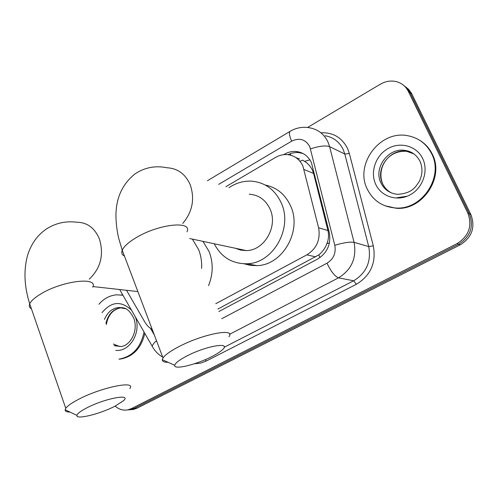 <?xml version="1.0" encoding="UTF-8"?>
<svg xmlns="http://www.w3.org/2000/svg" width="498" height="498" viewBox="0 0 498 498"><rect width="100%" height="100%" fill="white"/><g stroke="black" fill="none" stroke-linecap="round" stroke-linejoin="round"><path stroke-width="0.75" d="M217.9 309.04L318.732 254.932C322.449 251.963 325.182 248.185 326.931 243.584C328.618 239.27 328.948 234.919 327.927 230.537L313.603 173.429L311.966 169.152L309.644 165.678L306.693 162.753L302.84 160.288M215.765 303.705L306.88 254.839C316.722 248.57 320.631 239.544 318.596 227.76L302.859 165.927C299.653 159.273 294.555 155.513 287.576 154.641C283.374 154.287 279.353 155.22 275.506 157.449L225.88 186.694M126.529 290.309L145.46 323.115L148.248 326.62L152.295 329.626M307.527 127.482L380.354 84.199C385.57 81.199 390.918 80.346 396.389 81.635C401.762 83.104 405.733 86.341 408.292 91.339L467.827 213.094C472.496 225.911 468.904 236.083 457.064 243.622L131.453 408.597L134.261 408.391L130.619 409.661L127.513 409.922L130.619 409.661L134.261 408.391L458.664 244.225L134.261 408.391L137.043 408.186L133.414 409.449L130.32 409.717M467.827 213.094L469.377 213.86C474.028 226.609 470.454 236.731 458.664 244.225C470.454 236.731 474.028 226.609 469.377 213.86L410.078 92.672L469.377 213.86L470.915 214.613C475.54 227.3 471.986 237.372 460.252 244.823L137.043 408.186M403.754 85.451L407.383 88.619L410.078 92.672L407.383 88.619L403.754 85.451M405.553 86.801L408.702 89.447L411.529 93.369L470.915 214.613M218.896 311.53L317.618 259.041C327.391 252.866 331.263 243.952 329.228 232.298L311.406 162.609C308.262 156.129 303.282 152.432 296.459 151.523C292.226 151.124 288.168 152.046 284.29 154.293L283.617 154.685M287.881 154.673L291.697 153.191L295.656 152.513L298.825 152.575L303.101 153.552M131.453 408.597L127.799 409.866C123.137 410.694 118.91 409.437 115.125 406.1M367.238 189.035C354.47 164.315 379.993 129.959 407.7 135.711C418.476 137.759 426.431 143.723 431.561 153.583C444.241 177.045 421.725 210.399 395.499 207.971C382.433 206.888 373.014 200.576 367.238 189.035M420.032 140.492C425.317 143.779 429.376 148.273 432.196 153.975C444.863 177.394 422.385 210.685 396.196 208.257L384.861 205.73M98.934 304.234C103.914 298.539 109.834 295.395 116.688 294.804L122.944 295.252M121.07 294.934L122.888 295.152M144.034 331.998C140.847 347.243 132.848 356.219 120.03 358.946L118.978 359.07M144.837 333.405C141.326 347.897 133.408 356.412 121.095 358.952L119.01 359.151M186.439 356.219C179.156 360.073 175.252 363.098 174.73 365.295C173.478 370.219 196.505 364.642 212.042 356.481C216.848 354.01 220.321 351.756 222.463 349.733C231.95 341.479 205.749 345.929 186.439 356.219M168.1 362.307C164.153 362.351 162.224 361.48 162.304 359.699L163.014 357.938C165.068 354.956 170.079 351.339 178.047 347.1C202.014 334.17 236.096 327.553 228.968 336.673M235.38 248.259L240.671 250.102L246.292 250.581C264.245 250.681 278.282 226.447 270.053 209.06C265.677 199.823 258.736 194.874 249.237 194.214M229.012 187.696C235.909 183.015 243.329 180.824 251.26 181.135C264.861 182.268 274.834 189.477 281.171 202.761C293.266 228.065 273.041 263.498 246.958 263.759C232.249 263.909 221.324 257.242 214.196 243.746M265.241 185.032C276.745 187.416 285.18 194.345 290.546 205.811C302.485 230.655 282.584 265.39 256.862 265.627L250.351 265.347L244.076 263.803M86.384 408.099C80.508 411.192 77.358 413.614 76.935 415.357C75.553 420.051 100.198 413.975 114.976 406.181L123.355 400.815C132.393 393.19 104.449 398.456 86.384 408.099M70.044 412.095C66.67 412.051 65.039 411.28 65.145 409.779L65.761 408.329C67.417 405.982 71.444 403.106 77.856 399.707C100.484 387.481 136.788 380.018 129.76 388.552M192.328 239.096L198.596 249.56C200.943 255.468 201.951 261.749 201.622 268.397M202.941 241.356L209.135 251.633C213.393 262.82 213.188 274.155 208.525 285.634M313.603 173.429L304.085 169.501M290.838 155.252L290.272 153.645M299.541 159.049L295.843 157.542M320.002 257.566L318.732 254.932M326.931 243.584L329.421 242.931M304.695 161.321L309.912 159.858M327.927 230.537L318.596 227.76M315.726 256.881L306.88 254.839M302.529 160.138L300.045 161.34M411.846 93.991L408.292 91.339M460.252 244.823L457.064 243.622M284.956 154.579L284.29 154.293M221.772 318.708L327.005 263.187C333.573 259.072 336.169 253.109 334.799 245.296L309.75 146.574C305.498 139.291 299.46 137.492 291.641 141.171L218.697 184.378M290.266 131.242L290.097 131.341C296.129 127.768 302.547 126.573 309.351 127.762C317.83 129.2 324.03 133.943 327.97 141.992L329.601 146.624L344.809 154.056L343.222 149.574C339.381 141.781 333.33 137.174 325.082 135.749M207.398 180.737L290.097 131.341C288.865 132.586 289.382 135.861 291.641 141.171M320.899 132.792C332.969 132.269 341.852 137.492 347.554 148.46L349.347 153.496L373.313 245.856C376.357 262.72 370.711 275.525 356.375 284.277L206.122 361.1L200.426 363.167L194.513 363.733M310.559 148.908C319.056 146.045 325.406 145.279 329.601 146.624L354.072 242.352L368.725 246.566L344.809 154.056L349.347 153.496M334.799 245.296C343.545 242.675 349.97 241.692 354.072 242.352C356.836 257.902 351.656 269.723 338.528 277.834L353.661 280.785C366.404 272.979 371.427 261.575 368.725 246.566L373.313 245.856M327.005 263.187C330.971 271.478 334.812 276.359 338.528 277.834L229.566 334.307M224.162 347.274L353.661 280.785L356.375 284.277M150.664 328.63L154.305 334.936M205.35 359.624L206.122 361.1M153.154 347.89L152.264 346.34C152.463 344.859 153.87 342.985 156.49 340.713M407.289 196.187L396.881 197.768M380.951 182.934C373.201 168.056 388.353 147.321 405.017 150.408C411.516 151.286 416.453 154.797 419.833 160.941C422.895 167.658 422.659 174.586 419.117 181.726C414.965 187.902 411.566 193.324 397.603 194.338C389.934 193.548 384.388 189.744 380.951 182.934M375.729 184.353C369.933 172.096 375.623 155.463 388.042 148.547C400.373 141.451 416.683 145.951 422.646 158.495C428.803 170.939 422.783 188.176 410.01 194.905C397.323 201.821 381.337 196.716 375.729 184.353M391.615 192.994C387.587 190.921 384.593 187.821 382.62 183.7C374.888 168.884 389.99 148.236 406.598 151.317L413.857 153.87M420.032 161.414L420.735 163.039M104.48 319.405C107.406 312.333 112.143 308.362 118.698 307.503L125.695 308.76M102.022 312.682C111.384 301.377 121.226 300.562 131.54 310.235M135.282 316.753L135.319 316.853C141.644 332.073 129.922 351.993 115.804 350.387M119.906 346.564L113.532 344.168M105.925 323.358C108.134 314.182 113.214 308.965 121.163 307.708L118.698 307.503C124.039 307.851 127.762 306.93 133.763 318.166C138.824 331.587 129.586 346.334 120.734 346.484L114.086 345.687M106.348 324.515C108.041 314.91 112.978 309.308 121.163 307.708L122.446 307.658M182.76 223.44C192.533 211.718 194.998 198.783 190.168 184.634C185.374 174.014 177.711 168.399 167.185 167.789C155.588 165.373 144.912 167.378 135.151 173.808C122.433 183.955 116.034 197.837 115.947 215.453C115.984 225.619 117.914 235.38 118.86 238.903L122.234 250.245C121.213 252.909 121.954 254.864 124.456 256.121M186.974 231.838C192.819 220.396 158.675 223.87 136.022 237.751C128.478 242.283 123.878 246.448 122.234 250.245L163.014 357.938M89.26 279.16C100.683 268.26 104.076 254.908 99.457 239.096C94.769 227.972 87.225 222.357 76.817 222.239C65.456 220.788 55.06 223.21 45.629 229.497C36.97 235.71 30.932 244.406 27.515 255.58C23.512 270.433 24.246 286.524 29.718 303.861C28.822 306.04 29.394 307.689 31.424 308.81M92.703 287.203C98.616 276.496 62.337 280.716 40.886 293.895C34.798 297.536 31.075 300.86 29.718 303.861L65.761 408.329M133.414 409.449L127.799 409.866M298.825 152.575L296.459 151.523M119.669 289.543L152.264 346.34C154.729 350.934 158.208 354.52 162.697 357.103M405.017 150.408L406.598 151.317C386.348 150.054 376.693 169.93 382.645 183.712M382.862 184.179L383.155 184.758M395.499 207.971L396.196 208.257M113.463 343.987L116.688 345.793M120.03 358.946L121.095 358.952M174.73 365.295L162.304 359.699M246.958 263.759L256.862 265.627M246.292 250.581L189.657 238.53M76.935 415.357L65.145 409.779M137.884 291.573L92.927 286.555"/></g></svg>
